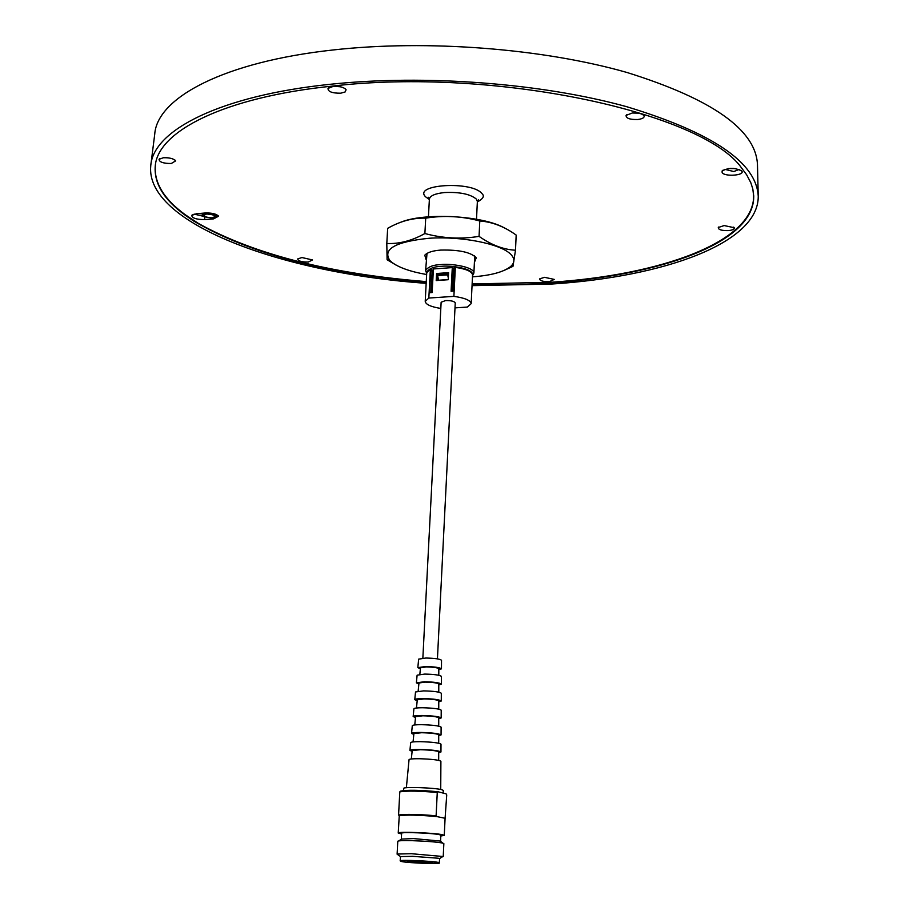 <?xml version="1.0" encoding="UTF-8"?>
<svg xmlns="http://www.w3.org/2000/svg" width="909" height="909" viewBox="0 0 909 909"><rect width="100%" height="100%" fill="white"/><g stroke="black" fill="none" stroke-linecap="round" stroke-linejoin="round"><path stroke-width="1.36" d="M440.729 789.478L440.899 761.253C438.831 759.935 431.525 759.095 419.004 758.72C412.709 758.685 409.402 758.992 409.05 759.64L406.368 787.739M438.683 760.356L438.695 751.868C436.979 750.732 430.9 750.016 420.481 749.72L412.197 750.527L411.345 758.97M438.695 752.663L440.956 751.982L441.001 744.176C439.036 742.835 432.082 742.005 420.151 741.664C414.163 741.653 411.004 741.983 410.675 742.642L409.936 750.414L412.118 751.323M440.956 751.982C438.945 750.652 431.832 749.811 419.628 749.471C413.504 749.448 410.266 749.755 409.936 750.414M438.706 743.221L438.717 734.824C437.104 733.688 431.423 732.995 421.662 732.722L413.902 733.563L413.061 741.926M438.717 735.665L441.058 734.938L441.115 727.155C439.24 725.802 432.639 724.973 421.299 724.678C415.618 724.689 412.618 725.03 412.288 725.7L411.55 733.449L413.811 734.404M441.058 734.938C439.149 733.597 432.389 732.756 420.776 732.449C414.958 732.449 411.879 732.779 411.55 733.449M438.729 726.155L438.74 717.826C437.24 716.701 431.934 716.031 422.844 715.792L415.595 716.656L414.765 724.939M438.74 718.712L441.172 717.951L441.217 710.19C439.445 708.827 433.184 708.02 422.446 707.747C417.061 707.77 414.209 708.122 413.902 708.804L413.163 716.531L415.504 717.542M441.172 717.951C439.354 716.587 432.934 715.769 421.924 715.485C416.402 715.508 413.481 715.849 413.163 716.531M438.752 709.134L438.763 700.884C437.365 699.782 432.457 699.123 424.014 698.93L417.288 699.794L416.458 708.009M438.763 701.816L441.274 701.009L441.319 693.272C439.649 691.908 433.741 691.113 423.594 690.885L415.515 691.965L414.777 699.669L417.186 700.714M441.274 701.009C439.547 699.646 433.491 698.839 423.071 698.589C417.845 698.623 415.072 698.987 414.777 699.669M438.774 692.169L438.786 683.988C437.502 682.92 432.968 682.295 425.185 682.114L418.969 682.989L418.151 691.124M438.786 684.954L441.376 684.113L441.422 676.398C439.842 675.057 434.286 674.285 424.73 674.08L417.117 675.171L416.379 682.852L418.879 683.943M441.376 684.113C439.751 682.761 434.036 681.977 424.208 681.761L416.379 682.852M438.797 675.273L438.808 668.717C437.615 667.672 433.434 667.081 426.241 666.933L420.492 667.785L419.844 674.308M438.808 669.706L441.467 668.842L441.524 660.298C440.036 658.968 434.809 658.218 425.821 658.036L418.64 659.139L417.833 667.649L420.39 668.774M441.467 668.842C439.933 667.501 434.525 666.74 425.242 666.547L417.833 667.649M401.573 834.007L398.222 833.053C397.017 831.405 434.843 832.849 442.66 834.757L444.262 835.382L440.82 835.996M444.262 835.382L445.092 818.27L436.774 816.566C418.265 814.941 405.766 814.68 399.256 815.771L398.222 833.053M436.774 816.566L436.115 815.782L437.263 792.5L438.002 791.75L446.103 793.864L446.728 794.955L445.092 818.35M439.49 834.678L440.854 835.223L440.57 841.086L413.527 838.575L401.312 839.098L401.619 833.235C400.608 831.826 432.798 833.053 439.49 834.678M400.165 860.834L400.517 861.062C401.187 860.05 431.514 861.334 437.843 862.652L439.138 863.016C441.785 864.289 409.13 863.05 401.914 861.618L400.165 860.834L400.528 856.596L397.108 854.187L397.79 841.268C398.267 840.677 403.039 840.484 412.107 840.677C425.73 841.12 435.786 841.893 442.251 842.995L443.853 843.597L443.228 856.528L442.331 856.835M443.172 793.102L443.297 790.432L441.922 789.751C435.195 787.728 402.721 786.615 403.721 788.421L403.607 790.512M397.267 854.04L411.436 853.71L443.228 856.528M400.528 856.596L412.618 856.335L438.331 858.232L439.706 858.71L439.149 863.005M400.244 860.755C400.914 859.721 431.707 861.028 438.127 862.368L439.513 862.834M415.049 861.266L432.445 862.834L424.548 863.005L407.198 861.55L415.049 861.266M407.63 861.334L432.025 862.573M436.115 815.782C418.038 814.248 405.528 813.987 398.574 814.998L399.256 815.771M438.002 791.75C419.538 790.035 407.062 789.819 400.551 791.125L399.801 791.864L398.574 814.998M437.263 792.5C419.231 790.898 406.743 790.682 399.801 791.864M448.501 274.416L447.569 274.393L448.319 278.029M448.239 279.552L438.57 280.233L437.627 275.575L437.831 274.62L447.705 273.939M437.434 658.866L455.25 302.936C454.375 301.277 451.159 300.493 445.615 300.561L441.138 302.22L422.855 658.127M427.014 253.327L425.605 270.564C428.071 266.814 433.173 264.837 440.888 264.61C447.989 263.258 473.987 266.337 473.896 273.007L472.521 275.711M155.337 165.438L155.291 165.802C154.064 182.879 164.018 199.162 185.152 214.649L185.106 215.16C163.95 199.673 153.996 183.402 155.223 166.336C157.518 131.248 224.25 97.195 332.251 86.116C494.291 67.061 702.714 112.421 741.562 167.938L746.641 174.778L750.789 182.664L752.811 188.913L753.731 196.639C753.891 253.168 615.188 289.028 472.101 284.506M753.402 192.094L753.641 196.923C752.618 242.146 660.957 275.188 550.07 282.324L472.123 283.926M632.369 112.989C638.3 112.693 642.186 113.614 644.038 115.738C644.606 117.647 642.493 118.897 637.686 119.522C629.778 119.67 625.915 118.284 626.096 115.363L632.369 112.989M632.175 113L638.107 113.125M724.155 225.557L734.199 227.704C734.586 229.182 732.62 230.147 728.268 230.602C721.576 230.704 718.235 229.682 718.28 227.523L724.155 225.557M544.536 277.325L554.274 279.404L549.354 281.676C543.003 281.722 539.776 280.779 539.662 278.858L544.536 277.325M301.947 257.542L312.491 259.94L308.219 262.065C301.47 262.065 297.982 261.019 297.743 258.906L301.947 257.542M163.325 157.757C169.494 157.564 173.608 158.598 175.676 160.87L171.29 163.495C163.336 163.495 159.257 162.097 159.041 159.302L163.325 157.757M333.228 86.389C339.659 86.105 343.943 87.207 346.09 89.718L345.204 91.923L340.761 93.195C332.217 93.286 327.967 91.695 328.013 88.423L333.228 86.389M334.046 86.321L340.375 86.775M724.814 169.335L733.824 171.54L739.199 169.449M741.767 171.028C735.12 167.586 728.564 167.574 722.098 170.983L722.155 172.676C724.928 176.96 745.05 175.403 741.846 171.142L741.767 171.028M728.495 168.551L735.551 168.608M150.917 164.404L154.735 134.146C157.234 97.502 224.421 61.789 333.069 49.972C427.025 39.451 542.912 48.461 626.869 72.447C712.372 99.149 755.902 129.896 757.47 164.665L758.208 195.23M426.173 283.324C281.392 273.223 144.872 222.841 150.758 165.688C153.087 130.135 220.648 95.57 330.217 84.287C424.935 74.243 541.9 83.208 626.585 106.671C712.826 132.782 756.708 162.711 758.242 196.446C758.504 242.851 664.774 276.813 551.445 284.062L472.044 285.653M202.877 213.49L199.48 213.479M733.756 168.426L730.302 168.404M474.441 255.872L474.6 258.451M426.162 259.894L424.787 255.202C427.321 252.407 432.673 250.702 440.831 250.077C459.113 249.668 470.919 252.248 476.259 257.815L474.418 262.337M426.639 274.529C410.618 271.711 399.062 267.666 391.961 262.394L389.972 260.633C382.132 249.123 395.358 241.646 429.65 238.215C461.533 236.181 499.143 243.544 510.108 253.679C515.039 258.281 515.13 262.633 510.358 266.735C503.347 272.121 490.724 275.495 472.464 276.847M387.143 259.065L387.098 259.758L396.108 265.11M503.847 270.541L512.983 266.348L515.494 250.214C503.427 249.589 491.28 244.964 479.054 236.363C460.897 239.34 442.842 238.397 424.889 233.522C411.857 240.76 399.153 244.078 386.802 243.476L387.098 259.758M386.802 243.476L387.666 228.341C400.29 221.148 412.97 217.751 425.707 218.16L424.889 233.522M425.707 218.16C443.831 215.206 461.863 216.149 479.793 221.001L479.054 236.363M512.983 266.348L513.017 265.587M479.793 221.001C492.224 221.864 504.347 226.557 516.176 235.079L515.494 250.214M400.301 222.41C423.685 212.433 481.588 215.365 503.893 227.636M473.896 273.007L474.691 256.338M335.989 86.287L338.455 86.457M634.789 112.886L635.527 112.898M198.673 213.547L202.843 213.956M194.14 214.104L203.832 216.41M166.302 157.689L168.779 157.927M426.23 282.165C326.899 274.098 249.396 253.736 193.708 221.057L185.106 215.16M205.229 212.99L196.526 213.729L191.731 215.376C192.06 218.183 196.469 219.58 204.98 219.58L213.626 218.864L218.558 216.194C216.41 213.888 211.967 212.82 205.229 212.99M426.264 281.608C330.671 273.893 254.85 254.577 198.776 223.659L185.152 214.672M440.808 308.446C430.889 306.844 425.685 304.47 425.219 301.345L426.741 272.62L430.355 269.178L431.514 269.712L432.105 271.564L431.002 292.63M425.219 301.345L428.832 298.05L430.355 269.178M455 307.878L467.351 307.072L471.169 303.674C470.601 300.356 464.84 297.913 453.886 296.368L428.832 298.05M430.809 269.144L429.582 292.732L432.161 292.55L433.388 268.962L452.284 267.598L451.091 291.266L453.693 291.085L455.341 267.382C466.272 268.973 472.01 271.496 472.566 274.938L472.555 274.984M455.341 267.382L453.886 296.368M448.228 279.642L437.263 280.404L437.581 274.416L436.581 273.507L436.206 280.574L437.263 280.404M436.206 280.574L448.228 279.722L448.591 272.655L436.581 273.507M437.82 274.609L448.535 273.632M452.284 267.598L453.375 269.893L452.296 291.175M438.093 277.859L437.956 280.358M431.957 270.473L433.354 269.598M452.852 268.075L454.852 267.95M454.705 267.939L453.546 291.096M426.923 271.871C429.355 268.405 434.161 266.564 441.331 266.371C447.989 265.121 472.226 267.928 472.453 274.177M476.509 219.251L477.361 201.537L476.361 199.094C470.283 194.072 459.693 191.89 444.603 192.538C435.104 193.526 430.037 195.719 429.389 199.105L428.355 197.276L429.366 198.56M477.339 201.968C483.258 198.753 484.781 195.946 481.884 193.549C472.146 180.721 412.55 184.3 425.594 196.81L429.366 199.537M206.627 213.979C214.99 214.74 216.853 216.047 212.229 217.887C203.9 217.137 202.037 215.831 206.627 213.979M216.149 216.012C216.899 216.478 215.615 217.103 212.286 217.91C205.502 217.433 202.343 216.422 202.798 214.876L206.423 213.32C211.956 213.24 215.194 214.149 216.149 216.012L216.285 214.501M437.627 275.575L447.614 274.87M204.98 219.58L204.207 216.626M213.626 218.864L213.342 217.785M401.414 839.234L398.733 840.916M440.456 841.211L442.944 843.154M439.57 858.573L443.081 856.369M753.641 196.923L753.675 195.276M643.231 114.875L644.038 115.738M733.665 227.125L734.199 227.704M175.085 160.154L175.676 160.87M345.284 88.764L346.09 89.718M723.178 170.063L722.098 170.983M202.798 214.876L202.889 213.195M474.6 256.145L476.259 257.815M426.923 253.452L424.787 255.202M510.358 266.735L513.267 265.485M429.389 199.105L428.446 216.819M389.972 260.633L386.995 258.974M740.812 170.199L741.846 171.142M192.344 214.808L191.731 215.376M218.024 215.535L218.558 216.194M328.933 87.594L328.013 88.423M159.734 158.7L159.041 159.302M718.837 226.955L718.28 227.523M626.949 114.534L626.096 115.363M753.697 195.435L753.731 196.639M477.361 201.537L478.577 199.821L477.339 201.059M472.566 274.938L471.169 303.674M447.751 273.904L437.831 274.62M426.696 273.382L425.605 270.564"/></g></svg>
